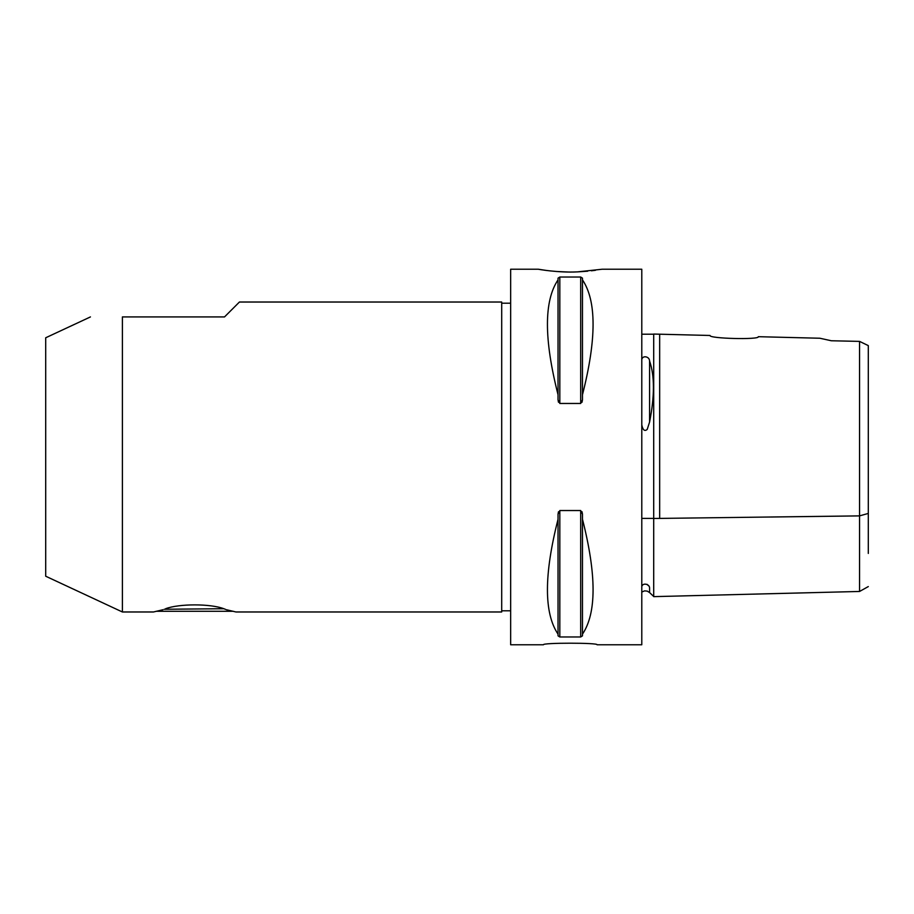 <?xml version="1.0" encoding="UTF-8"?>
<svg xmlns="http://www.w3.org/2000/svg" width="914" height="914" viewBox="0 0 914 914"><rect width="100%" height="100%" fill="white"/><g stroke="black" fill="none" stroke-linecap="round" stroke-linejoin="round"><path stroke-width="1.37" d="M164.2 609.261L223.839 608.724L225.621 609.409M233.264 611.283L156.18 611.283M168.05 608.096L165.605 608.724C179.007 603.617 210.46 603.606 223.839 608.724L223.93 608.758M90.44 316.918L45.7 337.78L45.7 576.22L122.396 611.98L122.396 316.918C79.472 316.918 79.472 316.918 122.396 316.918C79.472 316.918 79.472 316.918 122.396 316.918L224.524 316.918L239.434 302.02L501.706 302.02L501.706 611.98L235.961 611.98L226.455 609.729M122.396 611.98L153.483 611.98L162.978 609.729M597.082 644.77C598.727 642.679 541.785 642.679 543.43 644.77C541.785 642.679 598.727 642.679 597.082 644.77L641.788 644.77L641.788 269.23L602.155 269.23L577.419 271.881C558.157 272.886 537.729 269.196 538.346 269.23L546.549 270.475M595.505 270.27L591.404 270.795M587.713 271.184L577.602 271.881M568.234 272.018L556.455 271.492M538.346 269.23L510.652 269.23L510.652 644.77L543.43 644.77M558.477 511.771L558.031 514.194L559.825 510.538L580.687 510.538L582.481 514.194L582.035 511.771M582.035 402.229L582.481 399.806L580.687 403.462L559.825 403.462L558.031 399.806L558.477 402.229M558.031 399.806L558.031 394.722C543.91 339.14 543.91 300.855 558.031 279.867L558.031 278.153L559.825 277.022L580.687 277.022L582.481 278.153L582.481 279.867C596.602 300.855 596.602 339.14 582.481 394.722L582.481 399.806M582.481 514.194L582.481 519.278C596.602 574.86 596.602 613.157 582.481 634.145L582.481 635.847L580.687 636.978L559.825 636.978L558.031 635.847L558.031 634.145C543.91 613.157 543.91 574.86 558.031 519.278L558.031 514.194M868.3 553.438L868.3 360.562M758.323 336.695C759.797 339.928 708.499 338.614 710.041 335.472L653.704 334.056L653.704 596.054L653.704 518.478L859.56 515.884L859.56 591.461L859.56 341.39L831.34 340.762L819.881 338.237L758.323 336.695M859.56 515.884L868.3 513.428L868.3 345.606L859.56 341.39M641.788 334.204L653.704 334.204M647.032 584.32L648.289 585.6M641.788 518.398L653.704 518.398M641.788 592.009L644.621 590.867L647.295 591.141L649.58 592.569L649.58 587.908C654.698 599.196 654.698 599.196 649.58 587.908C649.557 584 642.622 582.469 641.788 586.605M641.788 424.941C642.862 430.14 644.678 431.625 647.226 429.386L649.58 422.074C654.687 396.105 654.687 375.757 649.58 361.03C649.546 356.403 642.622 355.123 641.788 359.453M558.031 634.145L558.031 519.278M582.481 634.145L582.481 519.278M558.031 394.722L558.031 279.867M582.481 394.722L582.481 279.867M659.668 334.204L659.668 518.409M649.58 422.074L649.58 361.03M559.825 636.978L559.825 510.538M580.687 636.978L580.687 510.538M559.825 403.462L559.825 277.022M580.687 403.462L580.687 277.022M868.3 586.582L859.56 591.461L653.704 596.636M653.704 596.488L649.58 592.569M501.706 610.792L510.652 610.792M501.706 303.208L510.652 303.208"/></g></svg>
